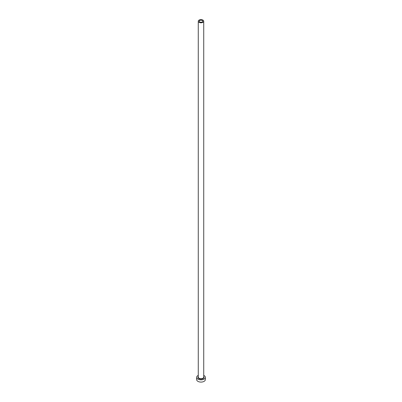 <?xml version="1.0" encoding="UTF-8"?>
<svg xmlns="http://www.w3.org/2000/svg" width="402" height="402" viewBox="0 0 402 402"><rect width="100%" height="100%" fill="white"/><g stroke="black" fill="none" stroke-linecap="round" stroke-linejoin="round"><path stroke-width="0.6" d="M202.251 20.492A1.774 1.025 0 0 0 200.322 20.266A1.774 1.025 0 0 0 199.226 21.211A1.774 1.025 0 0 0 199.749 21.934A1.774 1.025 0 0 0 201.678 22.16A1.774 1.025 0 0 0 202.774 21.211A1.774 1.025 0 0 0 202.251 20.492M199.07 22.326A2.729 1.573 0 0 0 202.045 22.668A2.729 1.573 0 0 0 203.729 21.211A2.729 1.573 0 0 0 202.93 20.1A2.729 1.573 0 0 0 199.955 19.758A2.729 1.573 0 0 0 198.271 21.211A2.729 1.573 0 0 0 199.07 22.326M198.271 375.383A4.362 2.518 0 0 0 196.638 377.347A4.362 2.518 0 0 0 197.915 379.126A4.362 2.518 0 0 0 202.668 379.674A4.362 2.518 0 0 0 205.362 377.347A4.362 2.518 0 0 0 204.085 375.568A4.362 2.518 0 0 0 203.729 375.383M196.638 377.347L196.638 379.573A4.362 2.518 0 0 0 197.915 381.352A4.362 2.518 0 0 0 202.668 381.9A4.362 2.518 0 0 0 205.362 379.573L205.362 377.347M203.729 376.629A3 1.734 180 0 1 202.714 378.769A3 1.734 180 0 1 198.879 378.573A3 1.734 180 0 1 198.271 376.629M198.271 21.211L198.271 377.126A2.729 1.573 0 0 0 199.07 378.237A2.729 1.573 0 0 0 202.045 378.578A2.729 1.573 0 0 0 203.729 377.126L203.729 21.211"/></g></svg>
